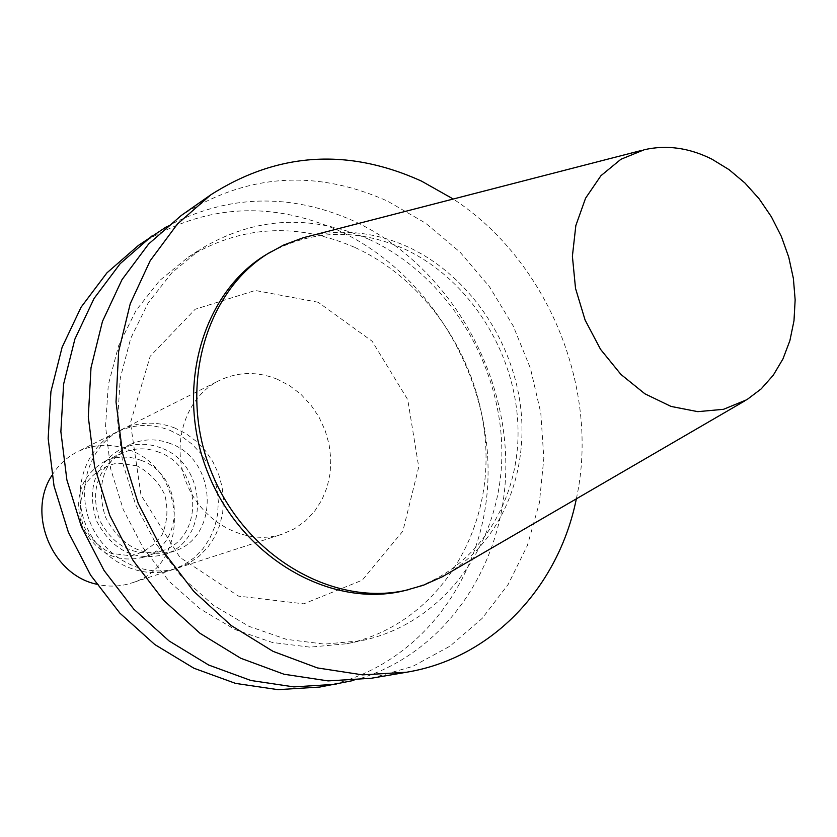 <?xml version="1.0" encoding="UTF-8"?>
<svg xmlns="http://www.w3.org/2000/svg" width="837" height="837" viewBox="0 0 837 837"><rect width="100%" height="100%" fill="white"/><g stroke="black" fill="none" stroke-linecap="round" stroke-linejoin="round"><path stroke-width="0.63" stroke-dasharray="4.18 3.14" d="M136.954 465.853L117.494 463.049C104.395 465.79 93.796 472.696 85.709 483.765C80.122 496.582 79.138 510.068 82.779 524.213C89.161 537.375 98.651 547.095 111.258 553.383L130.928 555.82C143.985 552.755 154.406 545.651 162.19 534.508C167.484 521.796 168.331 508.53 164.722 494.709C158.517 481.83 149.258 472.214 136.954 465.853M141.087 460.36C128.616 455.684 116.479 456.019 104.677 461.365C80.896 475.824 73.426 497.544 82.277 526.515C96.339 553.341 116.908 563.552 143.995 557.128C186.065 544.584 183.554 474.694 141.087 460.36M158.915 452.2C146.245 447.408 133.91 447.732 121.93 453.162C97.793 467.852 90.239 489.98 99.279 519.536C113.612 546.917 134.537 557.348 162.033 550.84C204.751 538.107 202.062 466.889 158.915 452.2M160.955 447.921C147.176 442.7 133.774 443.066 120.758 449.03C94.811 464.943 86.713 488.829 96.464 520.687C111.907 550.212 134.454 561.512 164.104 554.607C210.443 540.995 207.66 463.855 160.955 447.921M170.371 443.579C156.467 438.295 142.96 438.651 129.84 444.656C103.694 460.706 95.544 484.832 105.41 517.015C121.009 546.843 143.755 558.289 173.636 551.332C220.33 537.616 217.453 459.722 170.371 443.579M174.87 428.031C156.404 420.959 138.503 421.555 121.135 429.841C90.072 445.096 75.665 487.657 90.448 523.156C104.866 558.802 145.042 578.963 177.862 567.988L189.141 563.071L199.258 556.05L207.911 547.178L214.816 536.737L219.796 525.081L222.705 512.568L223.458 499.595L222.035 486.559L218.509 473.857L212.964 461.878L205.578 450.997L196.58 441.538L186.243 433.796L174.87 428.031M277.403 379.276C257.336 371.22 237.907 371.649 219.137 380.584C185.552 397.052 170.246 444.081 186.724 483.629C202.784 523.345 246.727 546.048 282.195 534.173L294.373 528.817L305.264 521.137L314.524 511.386L321.889 499.909L327.141 487.061L330.144 473.261L330.803 458.927L329.119 444.499L325.154 430.427L319.023 417.14L310.914 405.024L301.069 394.468L289.79 385.784L277.403 379.276M318.154 302.251L255.243 290.47L195.167 309.261L150.189 356.269L130.446 422.831L140.993 495.117L179.913 557.369L238.493 596.111L303.8 603.822L362.275 580.167L402.859 531.16L418.73 466.983L407.734 399.657L372.141 341.224L318.154 302.251M319.786 687.051C417.851 669.956 486.213 577.865 488.034 476.023C490.137 374.034 428.241 271.491 337.698 230.144C268.049 199.928 201.633 205.013 138.461 245.398M353.476 680.481C446.812 655.214 507.588 561.439 505.789 461.156C504.104 360.737 442.198 261.761 353.486 220.895C289.686 192.677 227.549 194.508 167.044 226.398M354.511 247.281C296.539 222.192 241.087 225.509 188.137 257.221L159.543 280.646L136.023 310.464L118.655 345.618L108.308 384.779L105.546 426.347L110.599 468.584L123.301 509.67L143.137 547.827L169.22 581.433L200.399 609.064L235.27 629.654L272.328 642.46L310.014 647.147L346.832 643.726C429.329 626.494 485.878 546.603 486.046 458.645C486.433 370.592 432.29 282.613 354.511 247.281M368.814 239.256C310.265 213.738 254.27 216.982 200.817 248.976L171.962 272.642L148.222 302.806L130.708 338.389L120.298 378.042L117.557 420.153L122.704 462.966L135.604 504.617L155.703 543.318L182.11 577.394L213.655 605.433L248.934 626.327L286.39 639.342L324.474 644.124L361.647 640.682C444.928 623.283 501.834 542.418 501.855 453.403C502.095 364.283 447.356 275.174 368.814 239.256M371.304 678.252L412.631 666.44L449.982 646.164L482.143 618.417L508.185 584.404L527.404 545.452L539.363 502.943L543.83 458.32L540.796 412.997L530.459 368.395L513.154 325.844L489.436 286.672L459.973 252.073L425.625 223.186L387.395 201.037C315.329 168.969 246.633 173.772 181.294 215.454M576.337 498.883C600.391 388.786 547.691 260.433 453.215 199.007M405.139 590.493C473.543 573.805 519.358 505.014 518.03 429.59C516.858 354.082 469.944 279.003 403.936 248.767C356.342 227.915 310.705 229.704 267.034 254.124M447.628 573.732C501.081 541.393 529.162 473.282 520.405 405.38C511.522 337.437 466.941 274.076 407.64 246.779C375.122 232.111 342.249 228.585 309.041 236.18M51.957 475.374C58.381 465.037 66.845 457.19 77.36 451.844C94.058 443.872 111.258 443.212 128.961 449.856C187.833 469.798 190.323 566.722 131.252 583.096C120.015 586.674 108.475 587.051 96.642 584.205M169.984 430.354L181.305 436.087L191.61 443.777L200.566 453.183L207.911 464.012L213.425 475.929L216.94 488.567L218.342 501.53L217.589 514.441L214.69 526.891L209.721 538.494L202.826 548.873L194.215 557.714L184.13 564.693L172.903 569.599C140.208 580.522 100.22 560.487 85.887 525.029C71.166 489.729 85.541 447.376 116.479 432.174C133.763 423.93 151.602 423.323 169.984 430.354M143.995 557.128L162.033 550.84M104.677 461.365L121.93 453.162M164.104 554.607L173.636 551.332M120.758 449.03L129.84 444.656M177.862 567.988L282.195 534.173M121.135 429.841L219.137 380.584M346.832 643.726L361.647 640.682M188.137 257.221L200.817 248.976M644.27 149.739L641.77 150.378M746.886 399.688L744.658 400.986M116.479 432.174L77.36 451.844M172.903 569.599L131.252 583.096"/><path stroke-width="1.26" d="M167.044 226.398L138.461 245.398L106.927 272.862L81.084 307.2L62.116 347.261L50.931 391.59L48.159 438.473L54.028 486.004L68.372 532.217L90.637 575.186L119.869 613.134L154.782 644.532L193.891 668.219L235.542 683.39L278.051 689.667L319.786 687.051L353.476 680.481M152.041 235.898L120.162 263.686L94.058 298.474L74.891 339.09L63.622 384.057L60.871 431.641L66.876 479.904L81.461 526.85L104.07 570.499L133.711 609.064L169.105 640.975L208.727 665.059L250.901 680.491L293.923 686.895L336.129 684.258M453.215 199.007L421.461 181.085C347.784 147.73 277.549 152.313 210.767 194.843L181.294 215.454L148.693 243.923L122.003 279.652L102.449 321.46L91.003 367.799L88.293 416.899L94.591 466.743L109.71 515.247L133.041 560.392L163.592 600.275L200.012 633.306L240.721 658.238L284.005 674.235L328.104 680.91L371.304 678.252L406.761 672.205C492.983 657.913 558.718 586.329 576.337 498.883M210.767 194.843L177.454 223.992L150.21 260.673L130.269 303.653L118.655 351.383L116.019 402.001L122.61 453.434L138.262 503.529L162.326 550.171L193.776 591.393L231.221 625.553L273.029 651.353L317.411 667.926L362.578 674.873L406.761 672.205M641.77 150.378L303.276 237.718L283.691 245.032L267.034 254.124C201.79 292.448 173.772 390.67 208.622 474.642C242.835 558.875 331.797 609.064 405.139 590.493L423.376 585.251L442.449 576.693L744.658 400.986M270.414 252.083C205.034 290.491 176.963 389.017 211.928 473.282C246.256 557.808 335.47 608.185 408.979 589.562M711.868 159.135C689.154 147.793 666.629 144.665 644.27 149.739L620.908 159.281L600.935 175.707L585.576 198.202L575.835 225.571L572.393 256.237L575.521 288.388L585.105 320.069L600.547 349.343L620.918 374.421L644.908 393.819L671.065 406.437L697.807 411.658L723.555 409.303L746.886 399.688L761.189 388.891L773.315 375.164L782.961 358.916L789.898 340.607L793.989 320.738L795.15 299.845L793.382 278.459L788.736 257.147L781.35 236.421L771.411 216.835L759.169 198.871L744.92 182.989L729.017 169.629L711.868 159.135M96.642 584.205C51.863 574.925 26.617 513.437 51.957 475.374"/></g></svg>

